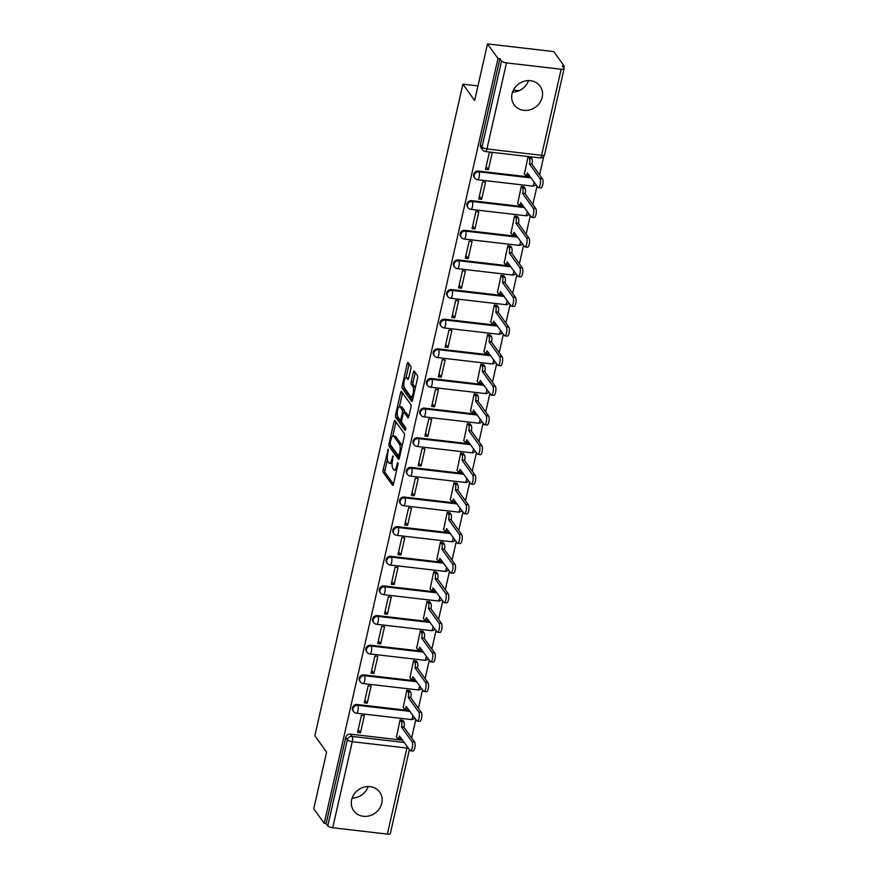 <?xml version="1.0" encoding="UTF-8"?>
<svg xmlns="http://www.w3.org/2000/svg" width="878" height="878" viewBox="0 0 878 878"><rect width="100%" height="100%" fill="white"/><g stroke="black" fill="none" stroke-linecap="round" stroke-linejoin="round"><path stroke-width="1.32" d="M388.274 449.152L383.115 469.774A2.008 0.637 -83.4 0 0 383.203 472.353L392.521 485.304A2.008 0.637 -83.4 0 0 392.707 485.435A2.008 0.637 -83.4 0 0 393.465 484.151L397.964 464.341L397.767 462.443L396.658 465.9A6.431 2.019 -83.4 0 1 394.255 469.993A6.431 2.019 -83.4 0 1 393.64 469.565L392.872 468.49A6.431 2.019 -83.4 0 1 392.565 460.215L393.081 455.847L391.84 459.205A6.431 2.019 -83.4 0 1 389.448 463.299A6.431 2.019 -83.4 0 1 388.833 462.871L388.054 461.795A6.431 2.019 -83.4 0 1 387.758 453.531L388.274 449.152M512.061 93.759A15.98 14.344 144.3 0 0 514.157 104.844A15.98 14.344 144.3 0 0 529.84 109.86A15.98 14.344 144.3 0 0 542.198 97.271A15.98 14.344 144.3 0 0 540.102 86.187A15.98 14.344 144.3 0 0 524.407 81.171A15.98 14.344 144.3 0 0 512.061 93.759M528.545 80.589A15.98 14.344 -35.7 0 1 512.532 92.113M351.672 799.726A15.98 14.344 144.3 0 0 353.768 810.811A15.98 14.344 144.3 0 0 369.451 815.816A15.98 14.344 144.3 0 0 381.809 803.227A15.98 14.344 144.3 0 0 379.713 792.143A15.98 14.344 144.3 0 0 364.019 787.127A15.98 14.344 144.3 0 0 351.672 799.726M368.156 786.556A15.98 14.344 -35.7 0 1 352.144 798.08M410.849 368.826A2.008 0.637 -83.4 0 0 410.75 366.247L408.138 362.614A2.008 0.637 -83.4 0 0 407.952 362.482A2.008 0.637 -83.4 0 0 407.194 363.755L402.201 385.76A2.008 0.637 -83.4 0 0 402.289 388.35L411.606 401.29A2.008 0.637 -83.4 0 0 411.793 401.422A2.008 0.637 -83.4 0 0 412.55 400.149L417.544 378.144A2.008 0.637 -83.4 0 0 417.456 375.554L414.295 371.174A2.008 0.637 -83.4 0 0 414.109 371.043A2.008 0.637 -83.4 0 0 413.351 372.316L411.211 381.732A2.008 0.637 -83.4 0 0 411.31 384.323L412.879 386.496A5.378 1.69 -83.4 0 1 413.297 392.554A5.378 1.69 -83.4 0 1 411.123 396.823A5.378 1.69 -83.4 0 1 410.608 396.472L404.473 387.944A5.378 1.69 -83.4 0 1 404.056 381.886A5.378 1.69 -83.4 0 1 406.229 377.617A5.378 1.69 -83.4 0 1 406.744 377.968L407.765 379.395A2.008 0.637 -83.4 0 0 407.952 379.526A2.008 0.637 -83.4 0 0 408.709 378.242L410.849 368.826M324.223 823.334L313.742 808.759L326.605 752.139L314.84 735.797L462.893 84.178L474.647 100.509L487.509 43.9L498.002 58.486L324.223 823.334L326.155 823.564L327.79 825.836L347.348 739.77A4.094 3.677 -35.7 0 1 352.078 736.422L404.341 742.492M394.968 420.606A2.008 0.637 -83.4 0 0 394.771 420.474A2.008 0.637 -83.4 0 0 394.024 421.758L389.02 443.752A2.008 0.637 -83.4 0 0 389.119 446.342L398.425 459.282A2.008 0.637 -83.4 0 0 398.623 459.413A2.008 0.637 -83.4 0 0 399.369 458.14L404.374 436.136A2.008 0.637 -83.4 0 0 404.275 433.556L394.968 420.606M397.328 414.954L395.616 414.756L400.609 392.751A2.008 0.637 -83.4 0 1 401.356 391.478A2.008 0.637 -83.4 0 1 401.553 391.61L410.86 404.56A2.008 0.637 -83.4 0 1 410.959 407.14L408.819 416.556L406.031 412.682A2.008 0.637 -83.4 0 0 405.845 412.539A2.008 0.637 -83.4 0 0 405.625 412.627M408.281 417.752L407.875 417.698A2.008 0.637 -83.4 0 0 408.072 417.829A2.008 0.637 -83.4 0 0 408.819 416.556M407.875 417.698L404.099 412.451A2.008 0.637 -83.4 0 0 403.913 412.32A2.008 0.637 -83.4 0 0 403.156 413.593L401.74 419.849A2.008 0.637 -83.4 0 0 401.839 422.428L405.768 427.893L405.175 430.505L395.704 417.346A2.008 0.637 -83.4 0 1 395.616 414.756M487.509 43.9L553.777 51.604L564.258 66.179L563.841 68.056M411.639 737.948L415.832 719.477M418.378 708.305L422.57 689.845M425.106 678.672L429.309 660.201M431.844 649.04L436.037 630.569M438.572 619.396L442.775 600.936M445.311 589.764L449.503 571.293M452.038 560.12L456.242 541.66M458.777 530.488L462.969 512.017M465.505 500.855L469.708 482.384M472.243 471.212L476.436 452.752M478.971 441.579L483.174 423.108M485.71 411.947L489.902 393.476M492.437 382.303L496.641 363.843M499.176 352.671L503.368 334.2M505.904 323.027L510.107 304.567M512.642 293.395L516.835 274.924M519.37 263.762L523.573 245.291M526.109 234.119L530.301 215.659M532.836 204.486L537.04 186.015M539.575 174.843L543.767 156.372M498.002 58.486L499.933 58.705L501.568 60.977A4.094 1.262 12.8 0 0 506.485 62.887L561.152 69.241A4.094 1.262 12.8 0 0 564.093 68.693A4.094 1.262 12.8 0 0 563.961 68.232L562.326 65.96L564.258 66.179M326.155 823.564L345.712 737.498A4.094 3.677 -35.7 0 1 350.443 734.151L402.706 740.22M409.411 749.538L390.326 833.54A4.094 1.262 -167.2 0 1 387.385 834.1L332.707 827.745A4.094 1.262 -167.2 0 1 327.79 825.836M402.925 720.454L400.094 719.839L396.494 736.971M360.463 732.779L364.348 715.68L361.451 715.34L357.565 732.439L360.463 732.779L358.202 729.64M367.202 703.146L371.087 686.047L368.189 685.707L364.304 702.806L367.202 703.146L364.941 699.996M409.653 690.821L406.821 690.196L403.232 707.328M373.929 673.503L377.814 656.404L374.917 656.075L371.032 673.174L373.929 673.503L371.668 670.364M416.391 661.178L413.56 660.563L409.96 677.695M380.668 643.87L384.553 626.771L381.656 626.431L377.77 643.53L380.668 643.87L378.407 640.731M423.13 631.545L420.288 630.92L416.699 648.052M387.396 614.238L391.281 597.139L388.383 596.799L384.498 613.898L387.396 614.238L385.135 611.088M429.858 601.902L427.026 601.287L423.426 618.419M394.134 584.594L398.019 567.495L395.122 567.166L391.237 584.254L394.134 584.594L391.873 581.455M436.596 572.269L433.754 571.655L430.165 588.787M400.862 554.962L404.747 537.863L401.85 537.523L397.964 554.622L400.862 554.962L398.601 551.812M443.324 542.637L440.493 542.011L436.893 559.143M407.601 525.318L411.486 508.219L408.588 507.89L404.703 524.989L407.601 525.318L405.34 522.18M450.063 512.993L447.22 512.379L443.631 529.511M414.328 495.686L418.213 478.587L415.316 478.247L411.431 495.346L414.328 495.686L412.067 492.547M456.79 483.361L453.959 482.746L450.359 499.878M421.067 466.053L424.952 448.954L422.055 448.614L418.169 465.713L421.067 466.053L418.806 462.904M463.529 453.728L460.687 453.103L457.098 470.235M427.795 436.41L431.68 419.311L428.782 418.982L424.897 436.081L427.795 436.41L425.534 433.271M470.257 424.085L467.425 423.47L463.825 440.602M434.533 406.777L438.418 389.678L435.521 389.338L431.636 406.437L434.533 406.777L432.272 403.639M476.995 394.452L474.153 393.827L470.564 410.959M441.261 377.134L445.146 360.046L442.249 359.706L438.363 376.805L441.261 377.134L439 373.995M483.723 364.809L480.892 364.194L477.292 381.326M447.999 347.501L451.885 330.402L448.987 330.062L445.102 347.161L447.999 347.501L445.739 344.363M490.462 335.176L487.619 334.562L484.03 351.694M454.727 317.869L458.612 300.77L455.715 300.43L451.83 317.529L454.727 317.869L452.466 314.719M497.189 305.544L494.358 304.918L490.769 322.05M461.466 288.225L465.351 271.126L462.454 270.797L458.568 287.896L461.466 288.225L459.205 285.087M503.928 275.901L501.086 275.286L497.497 292.418M468.193 258.593L472.079 241.494L469.181 241.154L465.296 258.253L468.193 258.593L465.944 255.454M510.656 246.268L507.824 245.653L504.235 262.785M474.932 228.96L478.817 211.861L475.92 211.521L472.035 228.62L474.932 228.96L472.671 225.811M517.394 216.636L514.552 216.01L510.963 233.142M481.66 199.317L485.545 182.218L482.648 181.889L478.762 198.977L481.66 199.317L479.41 196.178M524.122 186.992L521.291 186.377L517.702 203.509M488.398 169.684L492.284 152.585L489.386 152.245L485.501 169.344L488.398 169.684L486.138 166.535M530.861 157.36L528.018 156.734L524.429 173.866M478.367 171.056L478.949 171.858A4.094 3.677 -35.7 0 0 474.757 178.047L474.186 177.246A4.094 3.677 144.3 0 1 478.367 171.056L530.641 177.126M471.64 200.689L472.221 201.49A4.094 3.677 -35.7 0 0 468.029 207.691L467.447 206.879A4.094 3.677 144.3 0 1 471.64 200.689L523.903 206.758M464.901 230.321L465.483 231.133A4.094 3.677 -35.7 0 0 461.29 237.323L460.72 236.522A4.094 3.677 144.3 0 1 464.901 230.321L517.175 236.401M458.173 259.965L458.755 260.766A4.094 3.677 -35.7 0 0 454.563 266.956L453.981 266.155A4.094 3.677 144.3 0 1 458.173 259.965L510.436 266.034M451.435 289.597L452.016 290.409A4.094 3.677 -35.7 0 0 447.824 296.599L447.253 295.787A4.094 3.677 144.3 0 1 451.435 289.597L503.709 295.677M444.707 319.23L445.289 320.042A4.094 3.677 -35.7 0 0 441.096 326.232L440.515 325.431A4.094 3.677 144.3 0 1 444.707 319.23L496.97 325.31M437.968 348.873L438.55 349.674A4.094 3.677 -35.7 0 0 434.358 355.875L433.787 355.063A4.094 3.677 144.3 0 1 437.968 348.873L490.242 354.942M431.241 378.506L431.822 379.318A4.094 3.677 -35.7 0 0 427.63 385.508L427.048 384.696A4.094 3.677 144.3 0 1 431.241 378.506L483.504 384.586M424.502 408.149L425.084 408.95A4.094 3.677 -35.7 0 0 420.891 415.14L420.321 414.339A4.094 3.677 144.3 0 1 424.502 408.149L476.776 414.218M417.774 437.782L418.356 438.583A4.094 3.677 -35.7 0 0 414.164 444.784L413.582 443.972A4.094 3.677 144.3 0 1 417.774 437.782L470.037 443.862M411.036 467.414L411.617 468.226A4.094 3.677 -35.7 0 0 407.425 474.416L406.854 473.615A4.094 3.677 144.3 0 1 411.036 467.414L463.31 473.494M404.308 497.058L404.89 497.859A4.094 3.677 -35.7 0 0 400.697 504.049L400.116 503.248A4.094 3.677 144.3 0 1 404.308 497.058L456.571 503.127M397.569 526.69L398.151 527.502A4.094 3.677 -35.7 0 0 393.959 533.692L393.388 532.88A4.094 3.677 144.3 0 1 397.569 526.69L449.843 532.77M390.842 556.334L391.423 557.135A4.094 3.677 -35.7 0 0 387.231 563.325L386.649 562.524A4.094 3.677 144.3 0 1 390.842 556.334L443.105 562.403M384.103 585.966L384.685 586.767A4.094 3.677 -35.7 0 0 380.492 592.968L379.911 592.156A4.094 3.677 144.3 0 1 384.103 585.966L436.377 592.035M377.375 615.599L377.946 616.411A4.094 3.677 -35.7 0 0 373.765 622.601L373.183 621.8A4.094 3.677 144.3 0 1 377.375 615.599L429.638 621.679M370.637 645.242L371.218 646.043A4.094 3.677 -35.7 0 0 367.026 652.233L366.444 651.432A4.094 3.677 144.3 0 1 370.637 645.242L422.911 651.311M363.909 674.875L364.48 675.687A4.094 3.677 -35.7 0 0 360.298 681.877L359.717 681.065A4.094 3.677 144.3 0 1 363.909 674.875L416.172 680.955M357.17 704.507L357.752 705.319A4.094 3.677 -35.7 0 0 353.56 711.509L352.978 710.708A4.094 3.677 144.3 0 1 357.17 704.507L409.444 710.587M462.893 84.178L477.961 85.923M513.41 90.05L519.052 90.697M499.933 58.705L480.376 144.76A4.094 3.677 144.3 0 0 480.914 147.603L482.549 149.875A4.094 3.677 -35.7 0 1 482.011 147.032L501.568 60.977M389.448 463.299L391.379 463.529A6.431 2.019 -83.4 0 0 392.126 463.2M394.255 469.993L396.187 470.213A6.431 2.019 -83.4 0 0 396.647 470.103M387.385 459.688L385.047 469.993A2.008 0.637 -83.4 0 0 385.135 472.584L393.465 484.151M390.809 445.256A2.008 0.637 -83.4 0 0 391.05 446.562L399.369 458.14M395.956 421.978L392.762 436.026M390.216 442.71L390.282 444.52L398.458 455.88L399.731 452.379A6.431 2.019 -83.4 0 0 399.424 444.114L393.838 436.344A6.431 2.019 -83.4 0 0 393.223 435.916A6.431 2.019 -83.4 0 0 390.831 440.01L390.216 442.71M402.025 446.441A6.431 2.019 -83.4 0 0 401.356 444.334L399.424 444.114M393.223 435.916L395.155 436.146A6.431 2.019 -83.4 0 1 395.769 436.564L401.356 444.334M399.435 406.679L402.541 392.982L400.609 392.751M405.921 429.09L397.635 417.566L395.704 417.346M400.181 407.008A5.378 1.69 -83.4 0 0 399.666 406.646A5.378 1.69 -83.4 0 0 397.493 410.915A5.378 1.69 -83.4 0 0 397.91 416.984L400.072 419.98A2.008 0.637 -83.4 0 0 400.269 420.112A2.008 0.637 -83.4 0 0 401.016 418.839L402.431 412.594A2.008 0.637 -83.4 0 0 402.344 410.004L400.181 407.008L402.113 407.227A5.378 1.69 -83.4 0 0 401.597 406.876L399.666 406.646M404.451 412.386A2.008 0.637 -83.4 0 0 404.275 410.235L402.344 410.004M402.113 407.227L404.275 410.235M397.427 415.667A2.008 0.637 -83.4 0 0 397.635 417.566M406.229 377.617L408.16 377.836A5.378 1.69 -83.4 0 1 408.676 378.199L408.709 378.242M411.123 396.823L413.055 397.054A5.378 1.69 -83.4 0 0 413.253 397.032M415.294 388.054A5.378 1.69 -83.4 0 0 414.811 386.715L412.879 386.496M413.351 372.316L415.283 372.535L413.143 381.963A2.008 0.637 -83.4 0 0 413.242 384.542L414.811 386.715M404.012 386.726A2.008 0.637 -83.4 0 0 404.22 388.57L412.55 400.138M407.194 363.755L409.126 363.986L406.031 377.628M402.695 720.136L403.88 721.782A4.094 1.284 96.6 0 1 404.067 727.05L401.564 726.754A4.094 1.284 -83.4 0 0 401.367 721.496L400.181 719.85M396.274 736.653L397.525 738.398A4.094 1.284 -83.4 0 0 397.921 738.672A4.094 1.284 -83.4 0 0 399.446 736.06L410.048 750.438A4.708 1.482 -83.4 0 0 410.498 750.745A4.708 1.482 -83.4 0 0 412.408 747.002A4.708 1.482 -83.4 0 0 412.034 741.69L401.498 727.039M404.012 727.335L414.548 741.987A4.708 1.482 96.6 0 1 414.921 747.299A4.708 1.482 96.6 0 1 413.011 751.041L410.498 750.745M401.29 738.244A4.094 1.284 96.6 0 1 400.434 738.958L397.921 738.672M409.433 690.503L410.619 692.149A4.094 1.284 96.6 0 1 410.805 697.406L408.292 697.121A4.094 1.284 -83.4 0 0 408.105 691.853L406.92 690.207M403.002 707.01L404.264 708.765A4.094 1.284 -83.4 0 0 404.648 709.029A4.094 1.284 -83.4 0 0 406.174 706.428L416.787 720.794A4.708 1.482 -83.4 0 0 417.237 721.112A4.708 1.482 -83.4 0 0 419.135 717.37A4.708 1.482 -83.4 0 0 418.773 712.058L408.226 697.406M410.739 697.692L421.286 712.354A4.708 1.482 96.6 0 1 421.649 717.655A4.708 1.482 96.6 0 1 419.75 721.398L417.237 721.112M408.018 708.612A4.094 1.284 96.6 0 1 407.162 709.325L404.648 709.029M416.161 660.86L417.346 662.506A4.094 1.284 96.6 0 1 417.544 667.774L415.031 667.478A4.094 1.284 -83.4 0 0 414.833 662.221L413.648 660.574M409.741 677.377L410.992 679.122A4.094 1.284 -83.4 0 0 411.387 679.396A4.094 1.284 -83.4 0 0 412.912 676.795L423.514 691.162A4.708 1.482 -83.4 0 0 423.964 691.469A4.708 1.482 -83.4 0 0 425.874 687.737A4.708 1.482 -83.4 0 0 425.501 682.425L414.965 667.763M417.478 668.059L428.014 682.711A4.708 1.482 96.6 0 1 428.387 688.023A4.708 1.482 96.6 0 1 426.478 691.765L423.964 691.469M414.756 678.968A4.094 1.284 96.6 0 1 413.9 679.693L411.387 679.396M422.9 631.227L424.085 632.873A4.094 1.284 96.6 0 1 424.272 638.141L421.758 637.845A4.094 1.284 -83.4 0 0 421.572 632.577L420.386 630.931M416.468 647.745L417.73 649.49A4.094 1.284 -83.4 0 0 418.115 649.764A4.094 1.284 -83.4 0 0 419.64 647.152L430.253 661.529A4.708 1.482 -83.4 0 0 430.703 661.836A4.708 1.482 -83.4 0 0 432.602 658.094A4.708 1.482 -83.4 0 0 432.239 652.782L421.692 638.13M424.206 638.427L434.753 653.078A4.708 1.482 96.6 0 1 435.115 658.39A4.708 1.482 96.6 0 1 433.216 662.122L430.703 661.836M421.484 649.336A4.094 1.284 96.6 0 1 420.628 650.049L418.115 649.764M429.627 601.595L430.813 603.241A4.094 1.284 96.6 0 1 431.01 608.498L428.497 608.213A4.094 1.284 -83.4 0 0 428.299 602.945L427.114 601.298M423.207 618.101L424.458 619.857A4.094 1.284 -83.4 0 0 424.853 620.12A4.094 1.284 -83.4 0 0 426.379 617.519L436.981 631.886A4.708 1.482 -83.4 0 0 437.431 632.193A4.708 1.482 -83.4 0 0 439.34 628.461A4.708 1.482 -83.4 0 0 438.967 623.15L428.431 608.498M430.944 608.783L441.48 623.435A4.708 1.482 96.6 0 1 441.853 628.747A4.708 1.482 96.6 0 1 439.944 632.489L437.431 632.193M428.223 619.703A4.094 1.284 96.6 0 1 427.366 620.417L424.853 620.12M436.366 571.951L437.551 573.597A4.094 1.284 96.6 0 1 437.738 578.865L435.225 578.569A4.094 1.284 -83.4 0 0 435.038 573.312L433.853 571.666M429.935 588.469L431.197 590.214A4.094 1.284 -83.4 0 0 431.581 590.488A4.094 1.284 -83.4 0 0 433.117 587.887L443.719 602.253A4.708 1.482 -83.4 0 0 444.169 602.56A4.708 1.482 -83.4 0 0 446.068 598.818A4.708 1.482 -83.4 0 0 445.706 593.506L435.159 578.854M437.672 579.151L448.219 593.802A4.708 1.482 96.6 0 1 448.581 599.114A4.708 1.482 96.6 0 1 446.682 602.857L444.169 602.56M434.95 590.06A4.094 1.284 96.6 0 1 434.094 590.773L431.581 590.488M443.094 542.319L444.279 543.965A4.094 1.284 96.6 0 1 444.477 549.233L441.963 548.937A4.094 1.284 -83.4 0 0 441.766 543.669L440.58 542.022M436.673 558.836L437.924 560.581A4.094 1.284 -83.4 0 0 438.32 560.844A4.094 1.284 -83.4 0 0 439.845 558.243L450.458 572.61A4.708 1.482 -83.4 0 0 450.897 572.928A4.708 1.482 -83.4 0 0 452.807 569.185A4.708 1.482 -83.4 0 0 452.433 563.874L441.897 549.222M444.411 549.518L454.947 564.17A4.708 1.482 96.6 0 1 455.32 569.482A4.708 1.482 96.6 0 1 453.41 573.213L450.897 572.928M441.689 560.427A4.094 1.284 96.6 0 1 440.833 561.141L438.32 560.844M449.832 512.686L451.018 514.321A4.094 1.284 96.6 0 1 451.204 519.589L448.691 519.304A4.094 1.284 -83.4 0 0 448.504 514.036L447.319 512.39M443.401 529.193L444.663 530.938A4.094 1.284 -83.4 0 0 445.047 531.212A4.094 1.284 -83.4 0 0 446.584 528.611L457.186 542.977A4.708 1.482 -83.4 0 0 457.636 543.284A4.708 1.482 -83.4 0 0 459.534 539.553A4.708 1.482 -83.4 0 0 459.172 534.241L448.625 519.589M451.138 519.875L461.685 534.526A4.708 1.482 96.6 0 1 462.047 539.838A4.708 1.482 96.6 0 1 460.149 543.581L457.636 543.284M448.417 530.795A4.094 1.284 96.6 0 1 447.56 531.508L445.047 531.212M456.56 483.043L457.745 484.689A4.094 1.284 96.6 0 1 457.943 489.957L455.43 489.661A4.094 1.284 -83.4 0 0 455.232 484.393L454.058 482.757M450.14 499.56L451.391 501.305A4.094 1.284 -83.4 0 0 451.786 501.579A4.094 1.284 -83.4 0 0 453.311 498.967L463.924 513.345A4.708 1.482 -83.4 0 0 464.363 513.652A4.708 1.482 -83.4 0 0 466.273 509.909A4.708 1.482 -83.4 0 0 465.9 504.598L455.364 489.946M457.877 490.242L468.413 504.894A4.708 1.482 96.6 0 1 468.786 510.206A4.708 1.482 96.6 0 1 466.876 513.948L464.363 513.652M455.155 501.151A4.094 1.284 96.6 0 1 454.299 501.865L451.786 501.579M463.299 453.41L464.484 455.056A4.094 1.284 96.6 0 1 464.671 460.313L462.157 460.028A4.094 1.284 -83.4 0 0 461.971 454.76L460.785 453.114M456.867 469.917L458.129 471.673A4.094 1.284 -83.4 0 0 458.514 471.936A4.094 1.284 -83.4 0 0 460.05 469.335L470.652 483.701A4.708 1.482 -83.4 0 0 471.102 484.019A4.708 1.482 -83.4 0 0 473.001 480.277A4.708 1.482 -83.4 0 0 472.638 474.965L462.091 460.313M464.605 460.599L475.152 475.261A4.708 1.482 96.6 0 1 475.514 480.562A4.708 1.482 96.6 0 1 473.615 484.305L471.102 484.019M461.883 471.519A4.094 1.284 96.6 0 1 461.027 472.232L458.514 471.936M470.026 423.767L471.212 425.413A4.094 1.284 96.6 0 1 471.409 430.681L468.896 430.385A4.094 1.284 -83.4 0 0 468.698 425.128L467.524 423.481M463.606 440.284L464.857 442.029A4.094 1.284 -83.4 0 0 465.252 442.303A4.094 1.284 -83.4 0 0 466.778 439.702L477.391 454.069A4.708 1.482 -83.4 0 0 477.83 454.376A4.708 1.482 -83.4 0 0 479.739 450.633A4.708 1.482 -83.4 0 0 479.366 445.333L468.83 430.67M471.343 430.966L481.879 445.618A4.708 1.482 96.6 0 1 482.252 450.93A4.708 1.482 96.6 0 1 480.343 454.672L477.83 454.376M468.622 441.875A4.094 1.284 96.6 0 1 467.765 442.6L465.252 442.303M476.765 394.134L477.95 395.78A4.094 1.284 96.6 0 1 478.137 401.048L475.624 400.752A4.094 1.284 -83.4 0 0 475.437 395.484L474.252 393.838M470.334 410.652L471.596 412.397A4.094 1.284 -83.4 0 0 471.98 412.671A4.094 1.284 -83.4 0 0 473.516 410.059L484.118 424.425A4.708 1.482 -83.4 0 0 484.568 424.743A4.708 1.482 -83.4 0 0 486.467 421.001A4.708 1.482 -83.4 0 0 486.105 415.689L475.558 401.037M478.071 401.334L488.618 415.985A4.708 1.482 96.6 0 1 488.98 421.297A4.708 1.482 96.6 0 1 487.081 425.029L484.568 424.743M475.349 412.243A4.094 1.284 96.6 0 1 474.493 412.956L471.98 412.671M483.493 364.502L484.678 366.148A4.094 1.284 96.6 0 1 484.875 371.405L482.362 371.12A4.094 1.284 -83.4 0 0 482.165 365.852L480.99 364.205M477.072 381.008L478.323 382.764A4.094 1.284 -83.4 0 0 478.719 383.027A4.094 1.284 -83.4 0 0 480.244 380.426L490.857 394.793A4.708 1.482 -83.4 0 0 491.296 395.1A4.708 1.482 -83.4 0 0 493.206 391.368A4.708 1.482 -83.4 0 0 492.832 386.057L482.296 371.405M484.81 371.69L495.346 386.342A4.708 1.482 96.6 0 1 495.719 391.654A4.708 1.482 96.6 0 1 493.809 395.396L491.296 395.1M482.088 382.61A4.094 1.284 96.6 0 1 481.232 383.324L478.719 383.027M490.231 334.858L491.417 336.504A4.094 1.284 96.6 0 1 491.603 341.772L489.09 341.476A4.094 1.284 -83.4 0 0 488.903 336.219L487.718 334.573M483.8 351.376L485.062 353.121A4.094 1.284 -83.4 0 0 485.446 353.395A4.094 1.284 -83.4 0 0 486.983 350.783L497.585 365.16A4.708 1.482 -83.4 0 0 498.035 365.467A4.708 1.482 -83.4 0 0 499.933 361.725A4.708 1.482 -83.4 0 0 499.571 356.413L489.024 341.761M491.537 342.058L502.084 356.709A4.708 1.482 96.6 0 1 502.446 362.021A4.708 1.482 96.6 0 1 500.548 365.764L498.035 365.467M488.816 352.967A4.094 1.284 96.6 0 1 487.959 353.68L485.446 353.395M496.959 305.226L498.144 306.872A4.094 1.284 96.6 0 1 498.342 312.129L495.829 311.844A4.094 1.284 -83.4 0 0 495.631 306.576L494.457 304.929M490.539 321.732L491.79 323.488A4.094 1.284 -83.4 0 0 492.185 323.752A4.094 1.284 -83.4 0 0 493.71 321.15L504.323 335.517A4.708 1.482 -83.4 0 0 504.762 335.835A4.708 1.482 -83.4 0 0 506.672 332.093A4.708 1.482 -83.4 0 0 506.31 326.781L495.763 312.129M498.276 312.414L508.812 327.077A4.708 1.482 96.6 0 1 509.185 332.389A4.708 1.482 96.6 0 1 507.275 336.12L504.762 335.835M495.554 323.334A4.094 1.284 96.6 0 1 494.698 324.048L492.185 323.752M503.698 275.582L504.883 277.228A4.094 1.284 96.6 0 1 505.069 282.496L502.556 282.211A4.094 1.284 -83.4 0 0 502.37 276.943L501.184 275.297M497.266 292.1L498.528 293.845A4.094 1.284 -83.4 0 0 498.913 294.119A4.094 1.284 -83.4 0 0 500.449 291.518L511.051 305.884A4.708 1.482 -83.4 0 0 511.501 306.192A4.708 1.482 -83.4 0 0 513.4 302.46A4.708 1.482 -83.4 0 0 513.037 297.148L502.49 282.486M505.004 282.782L515.551 297.433A4.708 1.482 96.6 0 1 515.913 302.745A4.708 1.482 96.6 0 1 514.014 306.488L511.501 306.192M502.282 293.702A4.094 1.284 96.6 0 1 501.426 294.415L498.913 294.119M510.425 245.95L511.611 247.596A4.094 1.284 96.6 0 1 511.808 252.864L509.295 252.568A4.094 1.284 -83.4 0 0 509.097 247.3L507.923 245.664M504.005 262.467L505.256 264.212A4.094 1.284 -83.4 0 0 505.651 264.487A4.094 1.284 -83.4 0 0 507.177 261.874L517.79 276.252A4.708 1.482 -83.4 0 0 518.239 276.559A4.708 1.482 -83.4 0 0 520.138 272.817A4.708 1.482 -83.4 0 0 519.776 267.505L509.229 252.853M511.742 253.149L522.278 267.801A4.708 1.482 96.6 0 1 522.651 273.113A4.708 1.482 96.6 0 1 520.742 276.844L518.239 276.559M509.02 264.058A4.094 1.284 96.6 0 1 508.164 264.772L505.651 264.487M517.164 216.317L518.349 217.963A4.094 1.284 96.6 0 1 518.536 223.221L516.023 222.935A4.094 1.284 -83.4 0 0 515.836 217.667L514.651 216.021M510.733 232.824L511.995 234.58A4.094 1.284 -83.4 0 0 512.39 234.843A4.094 1.284 -83.4 0 0 513.915 232.242L524.517 246.608A4.708 1.482 -83.4 0 0 524.967 246.916A4.708 1.482 -83.4 0 0 526.866 243.184A4.708 1.482 -83.4 0 0 526.504 237.872L515.957 223.221M518.47 223.506L529.017 238.157A4.708 1.482 96.6 0 1 529.379 243.469A4.708 1.482 96.6 0 1 527.48 247.212L524.967 246.916M515.748 234.426A4.094 1.284 96.6 0 1 514.892 235.139L512.39 234.843M523.892 186.674L525.077 188.32A4.094 1.284 96.6 0 1 525.274 193.588L522.761 193.292A4.094 1.284 -83.4 0 0 522.564 188.035L521.389 186.388M517.471 203.191L518.722 204.936A4.094 1.284 -83.4 0 0 519.117 205.211A4.094 1.284 -83.4 0 0 520.643 202.609L531.256 216.976A4.708 1.482 -83.4 0 0 531.706 217.283A4.708 1.482 -83.4 0 0 533.604 213.541A4.708 1.482 -83.4 0 0 533.242 208.24L522.695 193.577M525.209 193.873L535.745 208.525A4.708 1.482 96.6 0 1 536.118 213.837A4.708 1.482 96.6 0 1 534.208 217.579L531.706 217.283M522.487 204.783A4.094 1.284 96.6 0 1 521.631 205.496L519.117 205.211M530.63 157.041L531.816 158.688A4.094 1.284 96.6 0 1 532.002 163.956L529.489 163.659A4.094 1.284 -83.4 0 0 529.302 158.391L528.117 156.745M524.199 173.559L525.461 175.304A4.094 1.284 -83.4 0 0 525.856 175.567A4.094 1.284 -83.4 0 0 527.382 172.966L537.984 187.332A4.708 1.482 -83.4 0 0 538.433 187.651A4.708 1.482 -83.4 0 0 540.332 183.908A4.708 1.482 -83.4 0 0 539.97 178.596L529.423 163.945M531.936 164.241L542.483 178.892A4.708 1.482 96.6 0 1 542.845 184.204A4.708 1.482 96.6 0 1 540.947 187.936L538.433 187.651M529.214 175.15A4.094 1.284 96.6 0 1 528.358 175.863L525.856 175.567M388.449 450.052L387.615 449.953M398.063 463.43L397.24 463.332M393.256 456.747L392.422 456.648M506.485 62.887L486.928 148.953L541.605 155.307L561.152 69.241M350.443 734.151L352.078 736.422A4.094 1.284 -83.4 0 1 352.265 741.69L332.707 827.745M387.385 834.1L406.942 748.045L352.265 741.69A4.094 1.262 -167.2 0 1 347.348 739.77L345.712 737.498M474.757 178.047A4.094 4.094 0 0 0 477.61 179.727A4.094 1.284 96.6 0 0 479.147 177.126A4.094 1.284 96.6 0 0 478.949 171.858L531.223 177.938M468.029 207.691A4.094 4.094 0 0 0 470.882 209.359A4.094 1.284 96.6 0 0 472.408 206.758A4.094 1.284 96.6 0 0 472.221 201.49L524.484 207.57M461.29 237.323A4.094 4.094 0 0 0 464.144 239.003A4.094 1.284 96.6 0 0 465.68 236.391A4.094 1.284 96.6 0 0 465.483 231.133L517.757 237.203M454.563 266.956A4.094 4.094 0 0 0 457.416 268.635A4.094 1.284 96.6 0 0 458.942 266.034A4.094 1.284 96.6 0 0 458.755 260.766L511.018 266.846M447.824 296.599A4.094 4.094 0 0 0 450.677 298.279A4.094 1.284 96.6 0 0 452.214 295.666A4.094 1.284 96.6 0 0 452.016 290.409L504.29 296.479M441.096 326.232A4.094 4.094 0 0 0 443.95 327.911A4.094 1.284 96.6 0 0 445.475 325.31A4.094 1.284 96.6 0 0 445.289 320.042L497.552 326.111M434.358 355.875A4.094 4.094 0 0 0 437.211 357.544A4.094 1.284 96.6 0 0 438.748 354.942A4.094 1.284 96.6 0 0 438.55 349.674L490.824 355.755M427.63 385.508A4.094 4.094 0 0 0 430.483 387.187A4.094 1.284 96.6 0 0 432.009 384.575A4.094 1.284 96.6 0 0 431.822 379.318L484.085 385.387M420.891 415.14A4.094 4.094 0 0 0 423.745 416.82A4.094 1.284 96.6 0 0 425.27 414.218A4.094 1.284 96.6 0 0 425.084 408.95L477.358 415.031M414.164 444.784A4.094 4.094 0 0 0 417.017 446.452A4.094 1.284 96.6 0 0 418.543 443.851A4.094 1.284 96.6 0 0 418.356 438.583L470.619 444.663M407.425 474.416A4.094 4.094 0 0 0 410.278 476.095A4.094 1.284 96.6 0 0 411.804 473.494A4.094 1.284 96.6 0 0 411.617 468.226L463.891 474.296M400.697 504.049A4.094 4.094 0 0 0 403.551 505.728A4.094 1.284 96.6 0 0 405.076 503.127A4.094 1.284 96.6 0 0 404.89 497.859L457.153 503.939M393.959 533.692A4.094 4.094 0 0 0 396.812 535.371A4.094 1.284 96.6 0 0 398.338 532.759A4.094 1.284 96.6 0 0 398.151 527.502L450.425 533.572M387.231 563.325A4.094 4.094 0 0 0 390.084 565.004A4.094 1.284 96.6 0 0 391.61 562.403A4.094 1.284 96.6 0 0 391.423 557.135L443.686 563.204M380.492 592.968A4.094 4.094 0 0 0 383.346 594.636A4.094 1.284 96.6 0 0 384.871 592.035A4.094 1.284 96.6 0 0 384.685 586.767L436.959 592.848M373.765 622.601A4.094 4.094 0 0 0 376.618 624.28A4.094 1.284 96.6 0 0 378.144 621.668A4.094 1.284 96.6 0 0 377.946 616.411L430.22 622.48M367.026 652.233A4.094 4.094 0 0 0 369.879 653.912A4.094 1.284 96.6 0 0 371.405 651.311A4.094 1.284 96.6 0 0 371.218 646.043L423.492 652.124M360.298 681.877A4.094 4.094 0 0 0 363.152 683.556A4.094 1.284 96.6 0 0 364.677 680.944A4.094 1.284 96.6 0 0 364.48 675.687L416.754 681.756M353.56 711.509A4.094 4.094 0 0 0 356.413 713.188A4.094 1.284 96.6 0 0 357.939 710.587A4.094 1.284 96.6 0 0 357.752 705.319L410.015 711.389M412.869 715.35A4.094 1.284 96.6 0 1 412.616 716.942A4.094 1.284 -83.4 0 1 411.091 719.543A4.094 4.094 0 0 0 414.778 718.006M419.596 685.718A4.094 1.284 96.6 0 1 419.344 687.298A4.094 1.284 -83.4 0 1 417.818 689.91A4.094 4.094 0 0 0 421.517 688.374M426.335 656.075A4.094 1.284 96.6 0 1 426.082 657.666A4.094 1.284 -83.4 0 1 424.557 660.267A4.094 4.094 0 0 0 428.244 658.73M433.063 626.442A4.094 1.284 96.6 0 1 432.821 628.022A4.094 1.284 -83.4 0 1 431.285 630.634A4.094 4.094 0 0 0 434.983 629.098M439.801 596.81A4.094 1.284 96.6 0 1 439.549 598.39A4.094 1.284 -83.4 0 1 438.023 600.991A4.094 4.094 0 0 0 441.711 599.465M446.54 567.166A4.094 1.284 96.6 0 1 446.287 568.757A4.094 1.284 -83.4 0 1 444.751 571.358A4.094 4.094 0 0 0 448.449 569.822M453.267 537.534A4.094 1.284 96.6 0 1 453.015 539.114A4.094 1.284 -83.4 0 1 451.49 541.726A4.094 4.094 0 0 0 455.177 540.189M460.006 507.89A4.094 1.284 96.6 0 1 459.754 509.481A4.094 1.284 -83.4 0 1 458.217 512.083A4.094 4.094 0 0 0 461.916 510.546M466.734 478.258A4.094 1.284 96.6 0 1 466.481 479.849A4.094 1.284 -83.4 0 1 464.956 482.45A4.094 4.094 0 0 0 468.643 480.914M473.472 448.625A4.094 1.284 96.6 0 1 473.22 450.205A4.094 1.284 -83.4 0 1 471.684 452.807A4.094 4.094 0 0 0 475.382 451.281M480.2 418.982A4.094 1.284 96.6 0 1 479.948 420.573A4.094 1.284 -83.4 0 1 478.422 423.174A4.094 4.094 0 0 0 482.11 421.638M486.939 389.349A4.094 1.284 96.6 0 1 486.686 390.929A4.094 1.284 -83.4 0 1 485.15 393.542A4.094 4.094 0 0 0 488.848 392.005M493.666 359.706A4.094 1.284 96.6 0 1 493.414 361.297A4.094 1.284 -83.4 0 1 491.889 363.898A4.094 4.094 0 0 0 495.576 362.373M500.405 330.073A4.094 1.284 96.6 0 1 500.153 331.664A4.094 1.284 -83.4 0 1 498.616 334.266A4.094 4.094 0 0 0 502.315 332.729M507.133 300.441A4.094 1.284 96.6 0 1 506.88 302.021A4.094 1.284 -83.4 0 1 505.355 304.633A4.094 4.094 0 0 0 509.042 303.097M513.871 270.797A4.094 1.284 96.6 0 1 513.619 272.389A4.094 1.284 -83.4 0 1 512.083 274.99A4.094 4.094 0 0 0 515.781 273.453M520.599 241.165A4.094 1.284 96.6 0 1 520.347 242.745A4.094 1.284 -83.4 0 1 518.821 245.357A4.094 4.094 0 0 0 522.509 243.821M527.338 211.532A4.094 1.284 96.6 0 1 527.085 213.113A4.094 1.284 -83.4 0 1 525.56 215.714A4.094 4.094 0 0 0 529.247 214.188M534.065 181.889A4.094 1.284 96.6 0 1 533.813 183.48A4.094 1.284 -83.4 0 1 532.287 186.081A4.094 4.094 0 0 0 535.975 184.545M480.376 144.76L482.011 147.032A4.094 1.262 -167.2 0 0 486.928 148.953A4.094 1.284 96.6 0 1 485.402 151.554L540.08 157.908A4.094 4.094 0 0 0 544.547 154.748L564.093 68.693M544.547 154.748A4.094 1.262 12.8 0 1 541.605 155.307A4.094 1.284 96.6 0 1 540.08 157.908M407.183 746.454A4.094 1.284 -83.4 0 1 406.942 748.045A4.094 1.262 12.8 0 0 408.369 748.1M392.773 459.315L391.84 459.205M397.58 466.009L396.658 465.9M385.135 472.584L383.203 472.353M385.047 469.993L383.115 469.774M391.05 446.562L389.119 446.342M390.117 443.884L389.02 443.752M395.945 421.978L394.024 421.758M400.039 455.188L399.117 455.078M400.653 452.488L399.731 452.379M395.769 436.564L393.838 436.344M406.031 412.682L404.099 412.451M401.948 418.949L401.016 418.839M403.463 412.715L402.431 412.594M408.676 378.199L406.744 377.968M413.242 384.542L411.31 384.323M413.143 381.963L411.211 381.732M404.22 388.57L402.289 388.35M403.891 385.958L402.201 385.76M404.067 727.05L401.564 726.754M403.88 721.782L401.367 721.496M414.548 741.987L412.034 741.69M410.805 697.406L408.292 697.121M410.619 692.149L408.105 691.853M421.286 712.354L418.773 712.058M417.544 667.774L415.031 667.478M417.346 662.506L414.833 662.221M428.014 682.711L425.501 682.425M424.272 638.141L421.758 637.845M424.085 632.873L421.572 632.577M434.753 653.078L432.239 652.782M431.01 608.498L428.497 608.213M430.813 603.241L428.299 602.945M441.48 623.435L438.967 623.15M437.738 578.865L435.225 578.569M437.551 573.597L435.038 573.312M448.219 593.802L445.706 593.506M444.477 549.233L441.963 548.937M444.279 543.965L441.766 543.669M454.947 564.17L452.433 563.874M451.204 519.589L448.691 519.304M451.018 514.321L448.504 514.036M461.685 534.526L459.172 534.241M457.943 489.957L455.43 489.661M457.745 484.689L455.232 484.393M468.413 504.894L465.9 504.598M464.671 460.313L462.157 460.028M464.484 455.056L461.971 454.76M475.152 475.261L472.638 474.965M471.409 430.681L468.896 430.385M471.212 425.413L468.698 425.128M481.879 445.618L479.366 445.333M478.137 401.048L475.624 400.752M477.95 395.78L475.437 395.484M488.618 415.985L486.105 415.689M484.875 371.405L482.362 371.12M484.678 366.148L482.165 365.852M495.346 386.342L492.832 386.057M491.603 341.772L489.09 341.476M491.417 336.504L488.903 336.219M502.084 356.709L499.571 356.413M498.342 312.129L495.829 311.844M498.144 306.872L495.631 306.576M508.812 327.077L506.31 326.781M505.069 282.496L502.556 282.211M504.883 277.228L502.37 276.943M515.551 297.433L513.037 297.148M511.808 252.864L509.295 252.568M511.611 247.596L509.097 247.3M522.278 267.801L519.776 267.505M518.536 223.221L516.023 222.935M518.349 217.963L515.836 217.667M529.017 238.157L526.504 237.872M525.274 193.588L522.761 193.292M525.077 188.32L522.564 188.035M535.745 208.525L533.242 208.24M532.002 163.956L529.489 163.659M531.816 158.688L529.302 158.391M542.483 178.892L539.97 178.596M411.091 719.543L356.413 713.188M417.818 689.91L363.152 683.556M424.557 660.267L369.879 653.912M431.285 630.634L376.618 624.28M438.023 600.991L383.346 594.636M444.751 571.358L390.084 565.004M451.49 541.726L396.812 535.371M458.217 512.083L403.551 505.728M464.956 482.45L410.278 476.095M471.684 452.807L417.017 446.452M478.422 423.174L423.745 416.82M485.15 393.542L430.483 387.187M491.889 363.898L437.211 357.544M498.616 334.266L443.95 327.911M505.355 304.633L450.677 298.279M512.083 274.99L457.416 268.635M518.821 245.357L464.144 239.003M525.56 215.714L470.882 209.359M532.287 186.081L477.61 179.727M482.549 149.875A4.094 4.094 0 0 0 485.402 151.554M399.83 456.121L398.59 455.978M405.845 412.539L403.913 412.32M401.663 420.277L400.269 420.112"/></g></svg>
